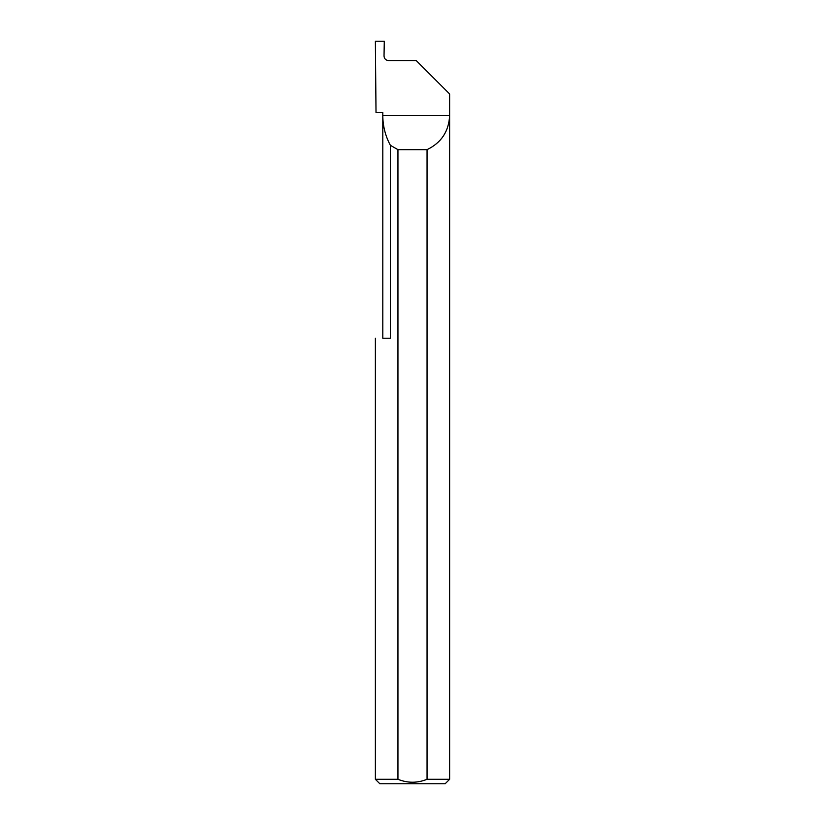 <?xml version="1.0" encoding="UTF-8"?>
<svg xmlns="http://www.w3.org/2000/svg" width="825" height="825" viewBox="0 0 825 825"><rect width="100%" height="100%" fill="white"/><g stroke="black" fill="none" stroke-linecap="round" stroke-linejoin="round"><path stroke-width="1.24" d="M382.8 338.25L382.8 115.5C382.841 126.07 385.378 136.022 390.39 145.324L390.39 338.25L382.8 338.25M382.8 112.53L382.8 115.5L449.625 115.5C448.862 131.35 441.334 142.735 427.051 149.655L427.051 779.295L449.625 779.295L449.625 93.968L416.213 60.555L388.482 60.555C385.801 60.277 384.306 58.792 384.027 56.1L384.285 41.25L375.375 41.25L376.014 112.53L382.8 112.53M449.625 779.295L445.17 783.75L379.83 783.75L375.375 779.295L397.949 779.295C407.643 783.203 417.337 783.203 427.051 779.295M375.375 779.295L375.375 338.25M397.949 779.295L397.949 149.655L390.39 145.324M397.949 149.655L427.051 149.655"/></g></svg>
